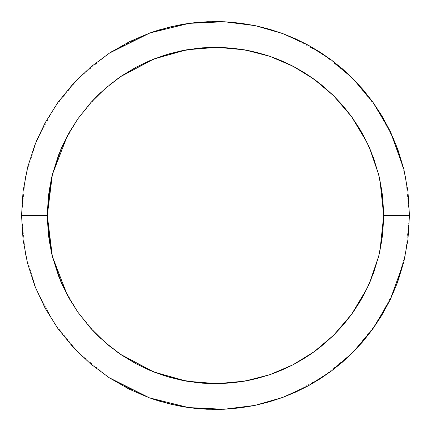 <?xml version="1.0" encoding="UTF-8"?>
<svg xmlns="http://www.w3.org/2000/svg" width="431" height="431" viewBox="0 0 431 431"><rect width="100%" height="100%" fill="white"/><g stroke="black" fill="none" stroke-linecap="round" stroke-linejoin="round"><path stroke-width="0.32" stroke-dasharray="2.15 1.62" d="M52.727 173.154L52.081 175.713M91.054 102.352L90.402 103.074M116.009 79.891L109.873 84.611M266.493 55.222L265.146 54.802M270.032 56.391L269.52 56.219M351.594 116.672L351.4 116.402M379.129 176.575L378.547 174.21M403.992 261.191L405.722 253.336L409.45 215.5L383.692 215.5L409.45 215.5L405.722 177.664L394.688 141.276L376.764 107.745L352.644 78.356L323.255 54.236L289.724 36.312L271.799 29.901L253.336 25.278L234.512 22.482L220.785 21.62M390.421 299.281L394.688 289.724L403.702 262.371M372.955 328.745L376.764 323.255L389.888 300.38M308.391 385.756L323.255 376.764L352.644 352.644L372.255 329.715M282.768 397.409L289.724 394.688L307.847 386.052M254.904 405.404L271.799 401.099L282.741 397.42M222.051 409.337L234.512 408.518L253.336 405.722L271.799 401.099L289.724 394.688L323.255 376.764L352.644 352.644M188.105 407.505L189.5 407.699M110.982 378.881L141.276 394.688L148.463 397.495M91.151 364.34L108.644 377.357M58.67 329.607L78.356 352.644L89.055 362.563M27.724 264.047L36.312 289.724L54.236 323.255L57.226 327.598M47.308 215.737L21.55 215.5L25.278 253.336L27.282 262.301M185.492 407.112L191.693 407.985M152.622 32.023L141.276 36.312L107.745 54.236L78.356 78.356L54.236 107.745L36.312 141.276L25.278 177.664L21.55 215.5L25.278 253.336L36.312 289.724L54.236 323.255L78.356 352.644L107.745 376.764L141.276 394.688L152.175 398.82M48.989 239.243L48.202 232.848M60.098 279.843L51.666 253.536M77.693 311.931L63.238 286.949M96.576 334.44L77.866 312.173M107.858 344.735L101.242 338.922M121.488 354.966L113.159 348.975M178.218 379.512L151.119 370.886M274.806 372.89L260.895 377.454M293.732 364.389L290.936 365.827M314.991 351.114L320.955 346.529M315.885 350.451L312.561 352.865M352.353 313.272L333.179 335.674M368.575 285.193L364.103 294.276M379.452 253.024L371.274 278.938M382.836 232.487L382.044 239.006M352.714 352.574L376.764 323.255L394.688 289.724L405.722 253.336L409.45 215.5M220.575 409.385L234.512 408.518L253.336 405.722M21.55 215.5L47.308 215.5M192 22.978L185.912 23.818M409.45 215.376L405.722 177.664L404.068 170.126M382.028 191.876L382.809 198.265M383.692 215.214L383.692 215.5M371.323 152.191L379.425 177.847M363.893 136.32L368.548 145.748M333.168 95.321L352.359 117.728M312.567 78.146L315.842 80.516M290.828 65.119L293.829 66.66M260.97 53.568L274.93 58.153M151.195 60.087L178.461 51.434M113.202 81.992L121.558 75.991M101.29 92.029L107.939 86.195M77.866 118.827L96.63 96.506M63.238 144.046L77.688 119.08M51.666 177.448L60.087 151.189M48.207 198.104L48.999 191.698M27.363 168.37L25.278 177.664L21.55 215.473M36.312 141.276L27.832 166.538M57.415 103.133L45.158 122.76M89.718 67.866L78.356 78.356L58.977 100.973M108.978 53.422L91.474 66.385M148.997 33.306L141.276 36.312L112.329 51.267M189.974 23.236L188.584 23.425M255.238 25.666L234.512 22.482L222.374 21.674M282.855 33.618L271.799 29.901L255.292 25.677M307.842 44.943L289.724 36.312L282.887 33.634M372.443 101.549L352.644 78.356L323.255 54.236L308.467 45.282M390.055 130.954L376.764 107.745L373.187 102.573M403.707 168.661L394.688 141.276L390.599 132.096M378.655 256.359L379.199 254.123M352.111 313.617L353.727 311.322M332.624 336.212L344.057 323.956M281.179 370.342L295.364 363.522M269.553 374.771L269.989 374.625M233.074 382.771L234.507 382.615M109.792 346.319L116.65 351.583M90.187 327.689L91.286 328.901M52.086 255.319L52.679 257.679"/><path stroke-width="0.65" d="M52.081 175.713L51.014 180.368L47.308 215.5L52.377 174.517L67.236 136.088L77.979 118.665L90.763 102.67L105.094 88.614L120.702 76.567L137.177 66.654L153.845 59.015L170.525 53.433L186.698 49.791L202.225 47.83L217.143 47.313L231.302 48.051L244.727 49.867L257.533 52.641L269.801 56.316L281.605 60.841L292.897 66.169L303.699 72.289L314.064 79.212L324.02 87.003L333.589 95.736L342.78 105.547L351.497 116.537L359.616 128.783L367.05 142.553L373.612 158.15L378.881 175.568L382.432 194.925L383.692 215.5L379.964 180.277L379.129 176.575M90.402 103.074L77.844 118.859L69.105 132.694L61.628 147.585L52.727 173.154M107.939 86.195L98.252 94.906L91.054 102.352M265.146 54.802L250.438 50.977L233.36 48.256L215.559 47.308L197.861 48.234L180.729 50.939L164.664 55.173L149.562 60.771L135.512 67.543L122.318 75.479L116.009 79.891M343.453 106.338L332.705 94.868L321.17 84.643L308.833 75.581L295.623 67.619L281.481 60.787L270.032 56.391M269.52 56.219L266.493 55.222M281.556 60.819L290.828 65.119M378.547 174.21L369.372 147.585L361.884 132.673L351.594 116.672M351.4 116.402L343.545 106.441M253.336 405.722L239.895 407.909L223.937 409.267L206.815 409.256L188.665 407.586L169.502 403.917L149.385 397.835L129.149 389.166L109.14 377.685L90.251 363.586L73.076 347.154L57.824 328.433L45.072 308.073L34.916 286.259L27.509 263.201L23.053 239.604L21.55 215.5L47.308 215.5L48.579 236.15L52.35 256.38L58.616 276.136L67.188 294.826L77.925 312.26L90.715 328.271L105.024 342.322L120.658 354.406L153.835 371.98L186.698 381.209L217.143 383.687L244.733 381.133L269.784 374.695L292.891 364.831L314.102 351.761L333.669 335.189L351.588 314.339L367.174 288.188L373.666 272.699L378.941 255.2L382.453 235.897L383.692 215.5L409.45 215.5L407.958 239.512L403.777 262.07L390.147 299.857L372.626 329.203L352.714 352.569L331.229 371.139L308.036 385.95L282.741 397.42L254.904 405.404L223.937 409.267L188.665 407.586L149.385 397.835L109.14 377.685L90.251 363.586L73.076 347.154L57.824 328.433L45.072 308.073L34.916 286.259L27.509 263.201L23.053 239.604L21.55 215.5L23.069 191.278L27.6 167.433L35.003 144.525L45.217 122.657L58.099 102.179L73.329 83.576L90.731 67.01L109.614 53.002L129.693 41.565L149.918 32.971L169.814 27.008L189.101 23.355L207.225 21.728L224.309 21.749L240.315 23.145L255.238 25.666M403.702 262.371L403.992 261.191M389.888 300.38L390.421 299.281M372.255 329.715L372.955 328.745M307.847 386.052L308.391 385.756M282.887 33.634L295.714 38.914L308.09 45.077L320.023 52.124L331.466 60.038L342.451 68.874L353 78.717L363.123 89.707L372.81 102.055L381.947 115.939L390.314 131.498L397.765 149.191L403.836 169.178L407.968 191.558L409.45 215.5L407.958 239.512L403.777 262.07L397.597 282.257L390.147 299.857L381.769 315.352L372.626 329.203L362.875 341.589L352.714 352.569L342.171 362.369L331.229 371.139L319.867 378.978L308.036 385.95L295.688 392.097L282.768 397.409M189.5 407.699L196.488 408.518L215.5 409.45L222.051 409.337M185.492 407.112L177.664 405.722L159.201 401.099L177.664 405.722L188.105 407.505M148.463 397.495L159.12 401.072M108.644 377.357L110.982 378.881M89.055 362.563L91.151 364.34M57.226 327.598L58.67 329.607M27.282 262.301L27.724 264.047M282.741 397.42L269.143 401.886L254.904 405.404M191.693 407.985L215.5 409.45L220.575 409.385M152.175 398.82L158.899 401.008M51.666 253.536L48.989 239.243M48.202 232.848L47.308 215.737M61.579 283.307L60.098 279.843M63.238 286.949L61.692 283.555M101.242 338.922L96.576 334.44M113.159 348.975L107.858 344.735M151.119 370.886L135.42 363.408L121.488 354.966M260.895 377.454L250.131 380.088L233.074 382.771L215.306 383.692L197.63 382.739L178.218 379.512M290.936 365.827L274.806 372.89M295.364 363.522L308.666 355.532L293.732 364.389M320.955 346.529L315.885 350.451M312.561 352.865L308.785 355.456M332.624 336.212L321.084 346.422L333.179 335.674M364.103 294.276L352.353 313.272M371.274 278.938L368.575 285.193M382.044 239.006L379.452 253.024M21.55 215.473L23.069 191.278L27.6 167.433L35.003 144.525L45.217 122.657L58.099 102.179L73.329 83.576L90.731 67.01L109.614 53.002L149.918 32.971L189.101 23.355L224.309 21.749L255.281 25.671L269.413 29.195L282.855 33.618L308.09 45.077L331.466 60.038L353 78.717L372.81 102.055L390.314 131.498L403.836 169.178L407.968 191.558L409.45 215.5L383.692 215.5L383.692 215.85M383.692 215.866L382.836 232.487M185.912 23.818L177.664 25.278L159.201 29.901L152.622 32.023M220.785 21.62L215.5 21.55L192 22.978M379.425 177.847L382.028 191.876M382.809 198.265L383.692 215.214M368.548 145.748L371.323 152.191M352.359 117.728L363.893 136.32M321.17 84.643L333.168 95.321M293.829 66.66L312.567 78.146M315.842 80.516L321.057 84.557M178.461 51.434L197.861 48.234L215.559 47.308L233.36 48.256L250.438 50.977L260.97 53.568M274.93 58.153L281.481 60.787M121.558 75.991L135.512 67.543L151.195 60.087M109.873 84.611L113.202 81.992M96.63 96.506L101.29 92.029M60.087 151.189L63.238 144.046M48.999 191.698L51.666 177.448M379.199 254.123L379.964 250.729L383.692 215.5L382.432 194.925L378.881 175.568L373.612 158.15L367.05 142.553L351.497 116.537L333.589 95.736L314.064 79.212L292.897 66.169L269.801 56.316L244.727 49.867L217.143 47.313L186.698 49.791L153.845 59.015L120.702 76.567L105.094 88.614L90.763 102.67L77.979 118.665L67.236 136.088L58.616 154.864L52.377 174.517L48.59 194.753L47.308 215.5L48.207 198.104M27.832 166.538L27.363 168.37M45.158 122.76L36.312 141.276M58.977 100.973L57.415 103.133M91.474 66.385L89.718 67.866M112.329 51.267L108.978 53.422M188.584 23.425L177.664 25.278L159.201 29.901L150.107 32.907M149.886 32.988L148.997 33.306M222.374 21.674L215.5 21.55L196.488 22.482L189.974 23.236M308.467 45.282L307.842 44.943M373.187 102.573L372.443 101.549M390.599 132.096L390.055 130.954M404.068 170.126L403.707 168.661M255.281 25.671L282.855 33.618M383.692 215.5L382.453 235.897L378.941 255.2L373.666 272.699L367.174 288.188L359.74 302.012L351.588 314.339L342.871 325.34L333.669 335.189L324.08 343.949L314.102 351.761L303.715 358.7L292.891 364.831L281.572 370.17L269.784 374.695L257.528 378.359L244.733 381.133L231.307 382.949L217.143 383.687L202.214 383.17L186.698 381.209L170.547 377.572L153.835 371.98L137.133 364.324L120.658 354.406L105.024 342.322L90.715 328.271L77.925 312.26L67.188 294.826L52.35 256.38L47.308 215.5L21.55 215.5M353.727 311.322L361.857 298.381L369.345 283.479L378.655 256.359M344.057 323.956L351.502 314.458M351.68 314.21L352.111 313.617M308.666 355.532L314.991 351.114M234.507 382.615L250.131 380.088L269.553 374.771M269.989 374.625L273.48 373.386M273.513 373.37L281.179 370.342M116.65 351.583L122.237 355.467L135.42 363.408L149.455 370.186L164.529 375.784L180.557 380.023L197.63 382.739L215.306 383.692L233.074 382.771M98.203 336.045L109.792 346.319M52.679 257.679L61.644 283.447L69.122 298.333L77.844 312.146L90.187 327.689M91.286 328.901L98.176 336.018M47.308 215.5L51.03 250.702L52.086 255.319"/></g></svg>

